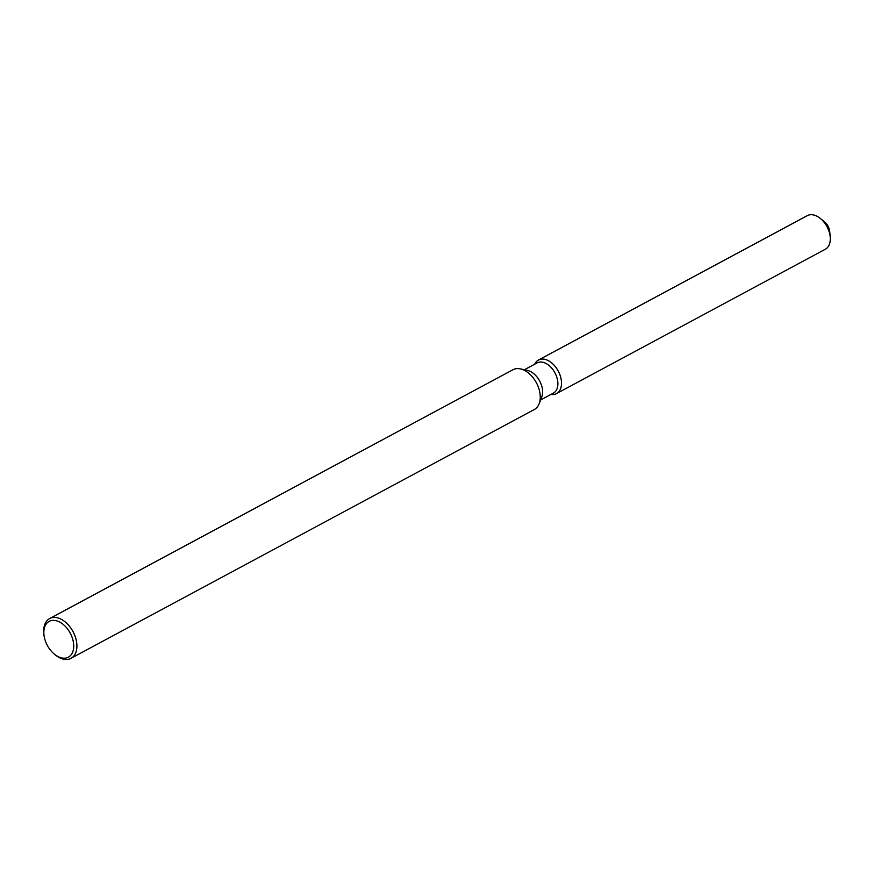 <?xml version="1.0" encoding="UTF-8"?>
<svg xmlns="http://www.w3.org/2000/svg" width="874" height="874" viewBox="0 0 874 874"><rect width="100%" height="100%" fill="white"/><g stroke="black" fill="none" stroke-linecap="round" stroke-linejoin="round"><path stroke-width="1.31" d="M524.356 369.757L537.128 362.896A17.163 10.98 61.8 0 1 550.729 367.058A17.163 10.98 61.8 0 1 557.874 384.112A17.163 10.98 61.8 0 1 553.362 393.136L540.591 399.997M561.512 383.599A19.064 12.203 61.8 0 1 550.915 394.447A19.064 12.203 61.8 0 0 556.498 393.617A19.064 12.203 61.8 0 0 561.512 383.599A19.064 12.203 61.8 0 0 550.587 362.054A19.064 12.203 61.8 0 0 534.68 364.218A19.064 12.203 61.8 0 1 538.46 360.022A19.064 12.203 61.8 0 1 553.57 364.644A19.064 12.203 61.8 0 1 561.512 383.599M43.919 634.502L43.798 633.147A22.56 14.443 61.8 0 1 43.7 630.427A22.56 14.443 61.8 0 1 49.632 618.574L512.983 369.735A22.56 14.443 61.8 0 1 520.423 368.894L527.525 370.456A17.163 10.98 61.8 0 1 542.623 392.306A17.163 10.98 61.8 0 1 541.76 396.96L539.138 403.755A22.56 14.443 61.8 0 1 534.331 409.491L70.98 658.33A22.56 14.443 61.8 0 1 55.608 655.139L54.549 654.287A20.31 13.001 61.8 0 1 43.919 634.502A20.31 13.001 61.8 0 1 43.831 632.055A20.31 13.001 61.8 0 1 59.148 621.785A20.31 13.001 61.8 0 1 73.722 646.487A20.31 13.001 61.8 0 1 54.549 654.287M520.423 368.894A22.56 14.443 61.8 0 1 540.263 397.637A22.56 14.443 61.8 0 1 539.138 403.755M49.632 618.574A22.56 14.443 61.8 0 1 67.506 624.047A22.56 14.443 61.8 0 1 76.912 646.465A22.56 14.443 61.8 0 1 70.98 658.33M822.631 220.576A10.04 6.424 61.8 0 1 829.765 232.757M538.46 360.022L807.248 215.67A19.064 12.203 61.8 0 1 820.238 218.369L824.466 221.767A10.04 6.424 61.8 0 1 829.721 231.544L830.213 236.952A19.064 12.203 61.8 0 1 830.3 239.247A19.064 12.203 61.8 0 1 825.285 249.265L556.498 393.617M820.238 218.369A19.064 12.203 61.8 0 1 830.213 236.952"/></g></svg>
